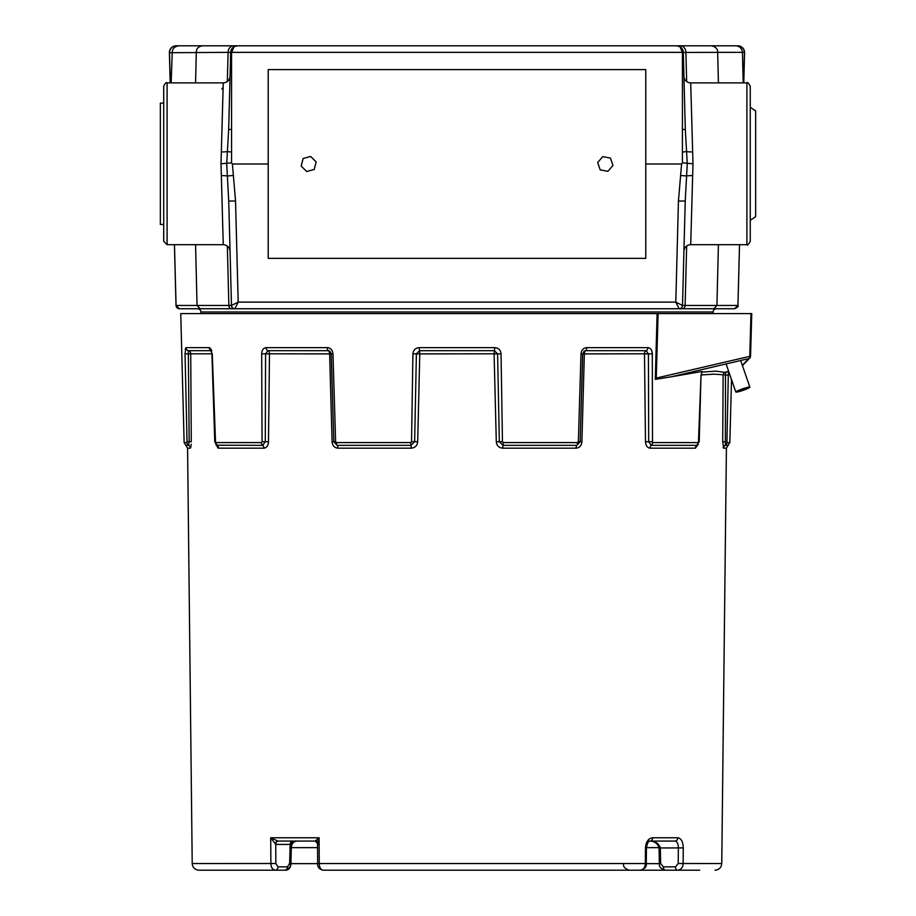 <?xml version="1.0" encoding="UTF-8"?>
<svg xmlns="http://www.w3.org/2000/svg" width="916" height="916" viewBox="0 0 916 916"><rect width="100%" height="100%" fill="white"/><g stroke="black" fill="none" stroke-linecap="round" stroke-linejoin="round"><path stroke-width="1.37" d="M742.326 365.301L748.75 358.625A2.702 2.622 43.9 0 0 750.536 356.164L751.761 313.593L180.75 313.593L184.127 442.577L186.933 442.577L187.036 441.707L186.933 442.577A3.24 3.206 -90 0 0 188.639 445.348L185.845 445.348L184.127 442.577M655.284 379.384L657.104 313.593L658.089 313.593L656.257 378.09L655.284 379.384L671.268 376.797L748.75 358.625A2.702 1.878 -103.2 0 0 749.78 356.164L750.971 313.593M742.441 365.633L749.815 357.961A2.702 2.702 0 0 0 750.57 356.164L656.257 378.09M723.319 447.787L723.64 448.176A3.24 3.206 -90 0 1 725.335 445.348L725.529 372.022L728.369 371.53L726.938 441.707L727.041 442.577L729.857 442.577L728.128 445.348L725.335 445.348A3.24 3.206 -90 0 0 727.041 442.577M701.725 372.114L716.037 371.14L725.621 372.491A3.24 2.771 -14.3 0 0 727.19 371.633M722.747 435.295L722.701 441.764L726.938 441.707L727.006 438.982M211.791 350.771L211.287 349.431M210.337 348.103L209.26 347.633L212.272 353.828L215.546 442.577L261.472 442.577L262.056 441.707L261.678 353.828C261.907 350.049 263.396 347.988 266.109 347.633L327.23 347.633C330.607 347.977 332.519 350.038 332.977 353.828L335.611 441.707L336.39 442.577L410.689 442.577L411.536 441.707L412.921 353.828C413.345 350.049 415.452 347.988 419.219 347.633L494.766 347.633C498.522 347.977 500.628 350.038 501.052 353.828L502.449 441.707L503.285 442.577L577.595 442.577L578.374 441.707L580.996 353.828C581.454 350.049 583.366 347.988 586.744 347.633L647.864 347.633C650.589 347.977 652.066 350.038 652.307 353.828L652.501 442.577L698.427 442.577L701.003 375.171L701.977 372.022M211.905 353.794L190.723 353.794A3.24 3.183 90 0 0 188.318 350.691L189.165 441.707L187.036 441.707L185.032 353.828L185.925 347.633L185.215 349.431M698.038 444.684L695.381 448.176L650.039 448.176C647.314 447.798 645.803 445.657 645.494 441.764L644.486 353.794L584.351 353.897L581.9 441.764C581.5 445.657 579.553 447.787 576.072 448.176L502.701 448.176C498.877 447.798 496.735 445.657 496.3 441.764L494.09 353.794L419.78 353.897L417.685 441.764C417.249 445.657 415.12 447.787 411.273 448.176L337.901 448.176C334.432 447.798 332.485 445.657 332.084 441.764L329.623 353.897L269.487 353.794A3.24 2.244 90 0 0 267.804 350.691L265.571 353.839L265.296 441.707L262.056 441.707M337.901 448.176A3.24 1.431 90 0 0 337.145 445.348L333.813 441.707L331.271 353.839L329.794 351.114L328.375 350.691A3.24 1.523 -90 0 1 327.23 347.633M419.883 353.794L419.551 350.691L416.391 353.839L414.639 441.707L411.536 441.707M584.454 353.794A3.24 1.523 90 0 1 585.599 350.691L584.19 351.114L582.713 353.839L580.172 441.707L576.828 445.348L502.999 445.348L499.335 441.707L497.594 353.839L494.434 350.691L494.766 347.633M584.042 351.206L582.782 353.851L580.996 353.828M701.003 375.194L699.217 441.718L696.904 445.348L651.276 445.348L648.688 441.707L648.413 353.839L646.181 350.691A3.24 2.244 -90 0 0 647.864 347.633M701.003 375.171L702.194 371.827A3.24 2.485 -141.4 0 0 702.332 371.633M217.504 447.729L218.592 448.176L215.936 444.684M191.066 409.418L190.917 386.243M190.871 447.088L191.009 446.321M191.215 444.214L190.345 448.176L187.574 448.176L185.845 445.348M190.723 353.794L191.284 441.764L189.165 441.707L188.639 445.348A3.24 3.206 90 0 1 190.345 448.176M269.487 353.794L268.48 441.764C268.182 445.657 266.671 447.787 263.945 448.176L218.592 448.176A3.24 2.862 90 0 0 217.069 445.348A3.24 2.862 -90 0 1 215.546 442.577M329.531 353.794A3.24 1.523 90 0 0 328.375 350.691L267.804 350.691A3.24 2.244 -90 0 1 266.109 347.633M494.09 353.794L494.434 350.691L419.551 350.691L419.219 347.633M660.322 847.655L659.497 847.644C657.78 842.995 654.276 840.808 649.009 841.071C654.688 840.808 658.455 843.006 660.322 847.655L660.654 863.548L663.356 866.857L675.516 866.857L678.218 863.502L721.762 863.536L726.411 448.176L723.64 448.176L722.701 441.764L723.136 375.228L722.919 409.418M723.113 447.088L723.285 447.706M728.472 375.171L714.011 374.152L701.37 374.953M644.486 353.794A3.24 2.244 90 0 1 646.181 350.691L585.599 350.691A3.24 1.523 -90 0 0 586.744 347.633M290.555 847.632L291.277 847.644C291.654 843.659 293.544 841.472 296.933 841.071L292.044 842.273M278.372 841.071A3.343 2.633 -90 0 0 275.739 844.415L270.701 837.774L319.089 837.774L315.173 841.071A3.343 2.851 90 0 1 317.577 842.64M645.013 863.502L646.295 863.525C646.776 866.765 644.761 868.986 640.261 870.2C643.467 869.673 645.162 867.452 645.333 863.536L319.272 863.536L319.089 837.774L318.024 844.415L317.52 843.418L317.657 863.525L318.367 863.502M294.608 841.071L290.212 844.415L275.739 844.415L275.865 863.502L277.972 866.857L287.487 866.857L289.593 863.548L290.212 844.415A3.343 2.633 -90 0 1 292.845 841.071M289.593 863.628L290.303 863.605C291.07 866.456 289.25 868.654 284.853 870.2L275.338 870.2C272.51 869.673 271.033 867.452 270.884 863.536L270.701 837.774L277.869 841.071A3.343 2.382 -90 0 0 275.487 844.415M317.52 843.418L315.173 841.071L277.869 841.071L317.909 841.071L293.475 841.071M590.866 870.2L581.362 870.2M317.554 847.644L291.277 847.644L290.945 863.639C290.773 867.475 289.09 869.662 285.895 870.2A3.343 2.061 -90 0 1 285.54 870.154M531.99 870.2L536.73 870.2M275.865 863.502L192.211 863.536C192.646 867.589 194.89 869.811 198.955 870.2L275.338 870.2A3.343 2.633 -90 0 0 277.972 866.857M284.853 870.2A3.343 2.633 -90 0 0 287.487 866.857M640.261 870.2L323.108 870.2C319.272 869.341 317.451 867.12 317.657 863.525L319.272 863.536C319.398 867.452 320.68 869.673 323.108 870.2L628.09 870.2M678.218 863.502L678.355 847.873C678.298 843.831 677.187 841.564 675.035 841.071L650.2 841.071A3.343 2.473 -90 0 0 652.661 837.774L677.817 837.774C681.206 838.323 683.015 841.712 683.267 847.907L683.13 863.536C682.947 867.452 681.103 869.673 677.577 870.2L665.405 870.2A3.343 2.061 90 0 1 663.356 866.857M645.471 847.873L646.433 847.895L645.471 847.907C646.009 841.712 648.402 838.335 652.661 837.774M675.035 841.071A3.343 2.782 -90 0 0 677.817 837.774M675.516 866.857A3.343 2.061 90 0 0 677.577 870.2L638.635 870.2M683.267 847.907L659.509 847.953M660.654 863.548L659.371 863.616L659.039 847.678C657.47 843.212 654.127 841.014 649.009 841.071L650.234 841.071M671.268 376.797L701.667 371.53M198.955 870.2L236.397 870.2M699.698 870.2L665.405 870.2C660.951 869.032 658.947 866.845 659.371 863.616L659.841 863.639M750.536 356.164L751.624 313.593M742.647 390.033L746.151 388.476L740.368 390.685L742.647 390.033L742.418 389.369M740.552 389.586A7.442 0.79 160.9 0 0 735.811 392.014A7.442 0.79 160.9 0 0 745.155 389.586A7.442 0.79 160.9 0 0 749.883 387.147A7.442 0.79 160.9 0 0 740.552 389.586M310.627 156.453L303.116 158.525L301.169 166.059L306.711 171.521L314.211 169.449L316.169 161.914L310.627 156.453M602.774 156.625L597.667 162.51L600.209 169.861L607.858 171.338L612.953 165.464L610.411 158.102L602.774 156.625M750.261 203.73L750.261 107.287L755.654 110.859L755.654 216.703L750.261 220.275M163.712 103.107L160.346 103.107L160.346 224.466L163.712 224.466M268.216 258.369L645.769 258.369L645.769 69.593L268.216 69.593L268.216 258.369M696.332 45.8L510.315 45.8M403.67 45.8L176.238 45.8L237.427 45.8L234.015 46.727L231.565 52.452L228.084 52.361A6.744 5.439 -90 0 1 233.523 45.8M231.565 52.452L231.565 163.037L232.389 163.987L235.538 201.028L238.183 302.12L675.802 302.12L678.447 201.028L685.237 201.028L682.5 305.452A3.366 3.366 -90 0 1 679.134 308.738L713.827 308.738L679.134 308.738L675.802 302.12L682.5 305.452A3.366 3.366 0 0 1 679.134 308.738L234.851 308.738A3.366 3.366 0 0 1 231.473 305.452L238.183 302.12L234.851 308.738L197.535 308.738A3.366 3.366 0 0 1 200.902 311.99L200.959 313.593M716.449 308.738A3.366 3.366 0 0 0 713.083 311.99L200.902 311.99M227.328 81.535L228.084 52.361L169.403 52.716A6.744 6.744 0 0 1 176.147 45.8L176.147 45.8A6.744 6.744 -90 0 0 169.403 52.716L169.403 52.716A6.744 6.744 -90 0 1 176.147 45.8M163.712 241.32L163.712 86.253C165.258 83.093 166.38 81.971 167.09 82.875L167.09 244.686L163.712 241.32M746.895 244.686L746.895 82.875C747.548 81.948 748.67 83.07 750.261 86.253L750.261 241.32C748.269 244.744 747.147 245.866 746.895 244.686L690.721 244.686A6.801 6.801 0 0 0 683.92 251.305M179.387 308.738A3.366 3.366 0 0 1 176.021 305.452L179.387 308.738L234.851 308.738A3.366 3.366 -90 0 1 231.473 305.452L228.737 201.028L226.699 163.781L228.668 129.442L230.683 52.361A6.744 6.744 0 0 1 234.015 46.727M713.026 313.593L713.083 311.99M167.09 244.686L223.264 244.686L220.996 163.781L223.264 82.875L167.09 82.875M746.895 82.875L690.721 82.875L692.988 163.781L690.721 244.686M743.781 82.875L744.571 52.716A6.744 6.744 -90 0 0 737.838 45.8L737.735 45.8C741.708 46.201 743.952 48.376 744.479 52.327L742.452 52.327M718.407 244.686L716.942 305.452L737.952 305.452L739.544 244.686M737.952 305.452C738.777 306.265 737.655 307.352 734.586 308.738L737.918 305.452L739.51 244.686M718.419 82.875L717.686 52.361L682.42 52.452L679.97 46.727L676.558 45.8L735.674 45.8C739.693 46.178 741.937 48.365 742.418 52.361L717.686 52.361C717.778 48.972 715.717 46.785 711.514 45.8M683.302 52.361A6.744 6.744 0 0 0 679.97 46.727L683.302 52.361A6.744 6.744 0 0 0 679.97 46.727A6.744 6.744 0 0 1 683.302 52.361L685.317 129.442L687.263 163.781L685.237 201.028M736.739 45.88L735.674 45.8M737.838 45.8A6.744 6.744 -90 0 1 744.571 52.716L744.479 52.327M169.506 52.327C170.021 48.376 172.277 46.201 176.238 45.8M172.231 52.327C172.494 48.491 174.738 46.315 178.964 45.8M195.566 82.875L196.299 52.361C196.219 48.72 198.28 46.533 202.47 45.8M237.427 45.8L676.558 45.8M682.5 305.452L716.942 305.452L713.827 308.738L734.54 308.738M234.839 308.738L179.433 308.738M174.475 244.686L176.067 305.452L231.473 305.452M195.577 244.686L197.043 305.452L200.146 308.738M235.538 201.028L228.737 201.028M231.565 162.842L220.996 163.781M231.565 129.477L228.668 129.442L228.702 128.045M685.317 129.442L682.42 129.477L682.42 162.842L692.988 163.781M682.42 52.452L682.42 129.477M678.447 201.028L681.584 163.987L682.42 162.842M231.565 152.045L227.214 151.564A6.801 0.996 1.5 0 1 221.306 151.919M221.306 175.643A6.801 0.996 178.5 0 1 227.157 175.986L233.019 175.506M223.126 87.535L221.809 88.909M690.721 82.875A6.801 6.801 0 0 1 683.92 76.257M692.679 175.643A6.801 0.996 1.5 0 0 686.817 175.986L680.966 175.506M682.42 152.045L686.771 151.564A6.801 0.996 178.5 0 0 692.679 151.919M682.42 163.037L682.42 52.361L231.565 52.361L231.565 163.037M645.769 163.987L681.584 163.987M232.389 163.987L268.216 163.987M230.683 52.361L230.385 63.49M230.019 77.746L229.939 80.551M170.319 82.875L169.506 52.716M172.231 52.361L171.155 82.875M744.479 52.716L743.655 82.875M743.208 82.875L742.452 52.361C741.971 48.365 739.727 46.178 735.72 45.8M221.019 45.8L254.728 45.8M659.245 45.8L692.954 45.8M190.7 353.897L185.032 353.828M211.23 350.691L188.318 350.691A3.24 3.183 -90 0 1 185.925 347.633L209.26 347.633A3.24 2.908 -90 0 0 211.172 350.588M268.48 441.764L265.296 441.707L262.709 445.348L216.6 445.199L214.768 441.718L211.905 353.851L211.046 350.404M217.069 445.348L215.34 441.707M263.945 448.176A3.24 2.324 90 0 0 262.709 445.348A3.24 2.324 -90 0 1 261.472 442.577M269.418 353.897L261.678 353.828M329.623 353.897L332.977 353.828M332.084 441.764L335.611 441.707M417.685 441.764L414.639 441.707L410.986 445.348L337.145 445.348A3.24 1.431 -90 0 1 336.39 442.577M411.273 448.176L410.689 442.577M419.78 353.897L412.921 353.828M494.205 353.897L501.052 353.828M496.3 441.764L502.449 441.707M502.701 448.176L503.285 442.577M576.072 448.176A3.24 1.431 90 0 1 576.828 445.348A3.24 1.431 -90 0 0 577.595 442.577M581.9 441.764L578.374 441.707M582.645 353.839L580.423 432.718M644.566 353.897L652.307 353.828M645.494 441.764L651.929 441.707M650.039 448.176A3.24 2.324 90 0 1 651.276 445.348A3.24 2.324 -90 0 0 652.501 442.577M698.851 441.707L696.904 445.348A3.24 2.862 -90 0 0 698.427 442.577M584.351 353.897L582.748 353.839M725.529 372.022L725.254 372.114A3.24 3.183 -73.6 0 0 723.125 375.125M696.904 445.348A3.24 2.862 -90 0 0 695.381 448.176M289.845 847.644L290.555 847.609L290.303 863.605L289.593 863.548M291.654 842.869L290.555 847.609L289.857 847.552M650.2 841.071C648.482 840.957 647.223 843.235 646.433 847.895L646.295 863.525L645.333 863.536L645.471 847.907M646.295 863.639L659.371 863.639M290.945 863.639L317.669 863.639M646.444 847.644L659.028 847.644M686.657 81.535L685.901 52.361A6.744 5.439 -90 0 0 680.462 45.8M686.657 246.038L685.111 305.452A3.366 2.714 90 0 1 682.397 308.738M227.328 246.038L228.863 305.452A3.366 2.714 90 0 0 231.588 308.738M170.193 82.875L169.403 52.716L170.193 82.875M333.561 432.718L331.203 353.851L329.783 351.103M726.411 448.176L728.128 445.348M623.682 863.605C622.914 866.456 624.735 868.654 629.132 870.2M192.211 863.536L187.574 448.176M721.762 863.536C721.339 867.589 719.083 869.811 715.03 870.2M729.857 442.577L731.506 379.556M740.666 360.515L749.883 387.147M726.102 363.938L735.811 392.014M223.264 82.887C227.305 82.497 229.572 80.287 230.053 76.268M223.264 244.686C227.305 245.064 229.572 247.274 230.053 251.305M742.452 52.361L743.254 82.875M176.021 305.452L174.429 244.686"/></g></svg>

